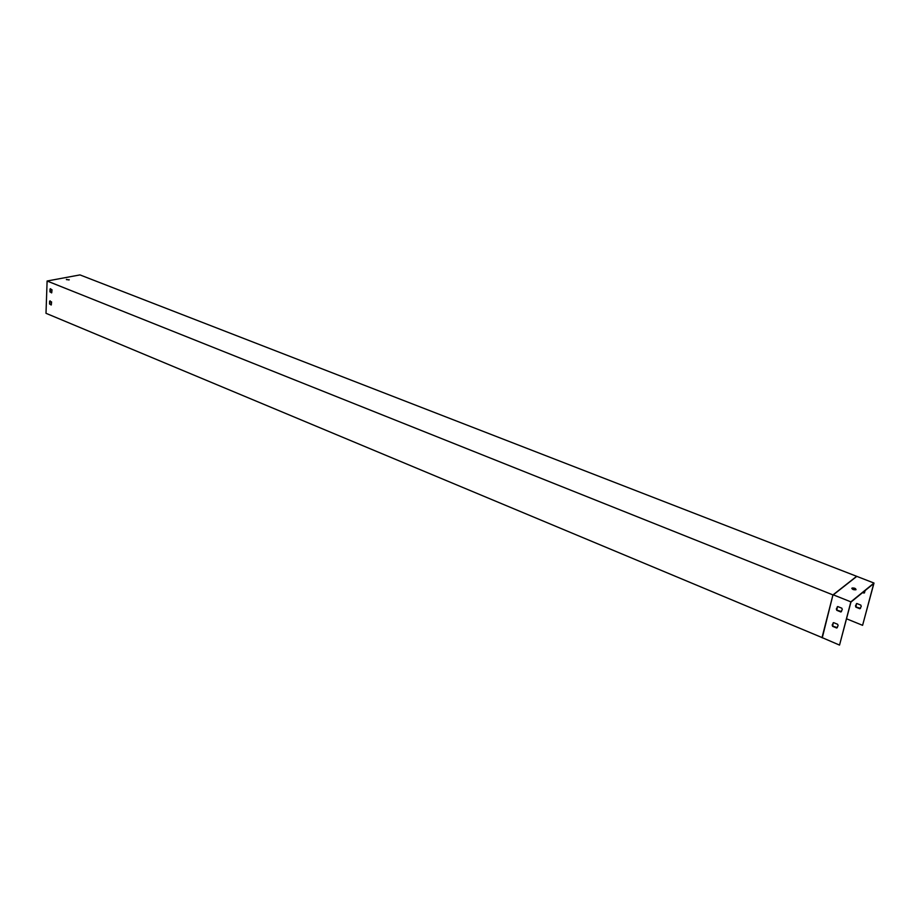 <?xml version="1.0" encoding="UTF-8"?>
<svg xmlns="http://www.w3.org/2000/svg" width="920" height="920" viewBox="0 0 920 920"><rect width="100%" height="100%" fill="white"/><g stroke="black" fill="none" stroke-linecap="round" stroke-linejoin="round"><path stroke-width="1.38" d="M51.578 301.921L51.29 304.934L49.53 304.002L49.634 301.116L51.578 301.921M52.003 289.765L51.715 292.801L49.956 291.87L50.059 288.972L52.003 289.765M822.02 637.56L46 313.306L47.104 281.014L832.956 594.918L822.02 637.56L839.534 645.092L850.931 602.094L873.747 583.544L862.592 625.324L846.549 618.803M51.14 305.003L49.772 303.957L50.197 300.863M51.554 292.882L50.197 291.824L50.634 288.707M66.436 279.623L69.276 279.795M852.897 589.421L853.196 588.271M874 583.05L850.862 601.852L833.29 594.837L856.807 576.368L874 583.05L862.592 625.324M856.807 576.368L79.959 274.907L47.104 281.014M68.839 279.956L66.401 279.381L68.839 279.956M856.163 576.702L832.956 594.918L822.25 637.87M860.844 605.119L861.246 606.441L859.889 608.752L855.876 607.143L855.473 605.797L856.831 603.508L860.844 605.119M865.352 590.364L864.029 593.101L862.661 592.56M853.404 589.628L853.737 588.351M851.828 588.524L856.025 589.662M833.117 622.886L832.784 626.209L837.361 627.612M837.292 606.797L836.924 610.178L841.512 611.581M837.683 624.3L838.097 625.669L836.717 628.026L832.611 626.347L832.197 624.956L833.577 622.621L837.683 624.3M841.857 608.212L842.271 609.569L840.88 611.984L836.763 610.305L836.349 608.936L837.729 606.544L841.857 608.212M850.862 601.852L839.534 645.092M851.977 588.11L852.115 588.029C854.542 587.891 855.83 588.443 855.991 589.697L855.841 589.778C853.415 589.915 852.115 589.363 851.977 588.11M860.51 608.35L856.037 607.016L856.37 603.773M864.639 592.71L862.81 592.434"/></g></svg>
